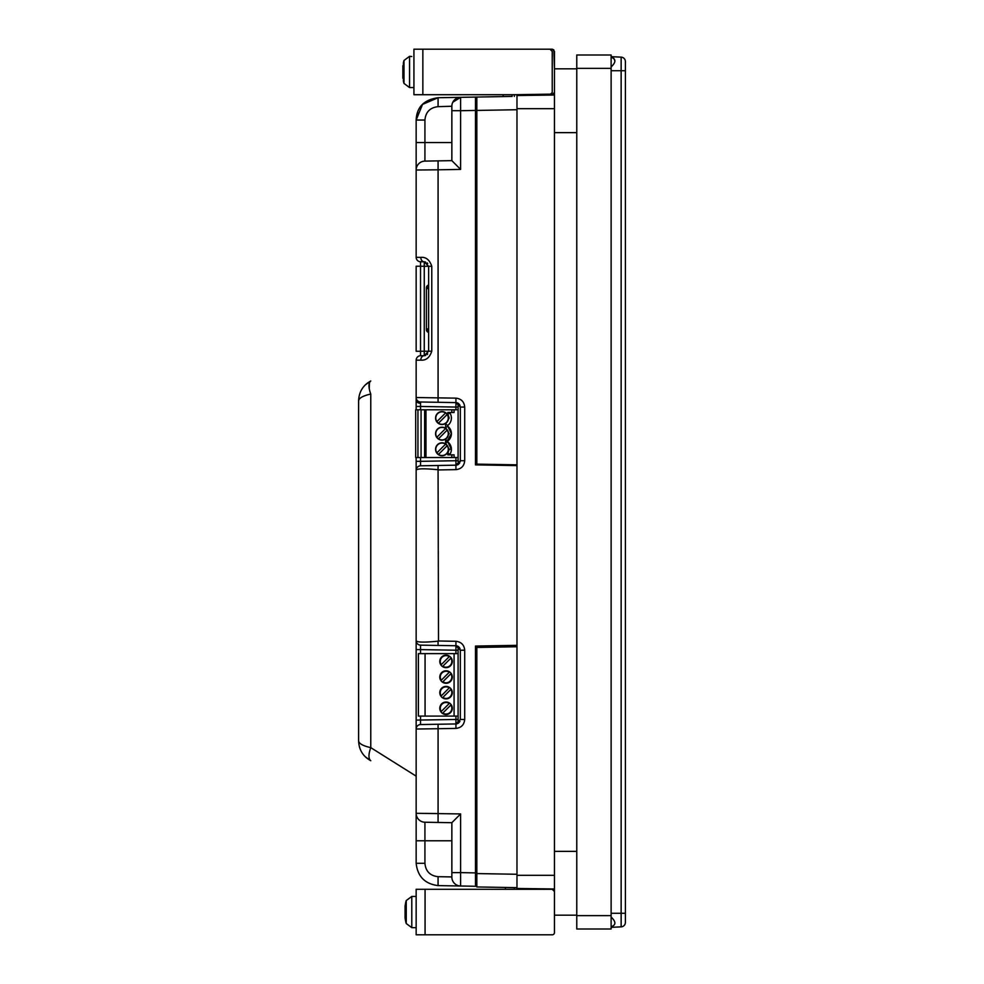 <?xml version="1.0" encoding="UTF-8"?>
<svg xmlns="http://www.w3.org/2000/svg" width="984" height="984" viewBox="0 0 984 984"><rect width="100%" height="100%" fill="white"/><g stroke="black" fill="none" stroke-linecap="round" stroke-linejoin="round"><path stroke-width="1.48" d="M554.459 95.03L516.981 95.522L516.981 888.478L554.459 888.97M369.172 753.461L369.271 752.846M365.445 384.769L370.771 380.98C368.373 382.997 368.373 387.352 370.771 394.043L370.771 747.643C368.373 754.347 368.373 758.701 370.771 760.718L365.445 756.917M360.23 749.205L359.455 746.942M370.771 760.718C363.01 756.45 358.963 749.82 358.606 740.841L358.606 400.845C358.951 391.866 363.01 385.248 370.771 380.98M359.455 398.889L360.427 398.003M363.551 396.257L365.654 395.445M416.158 776.155L370.771 747.643C362.924 745.847 358.865 743.584 358.606 740.841M358.606 400.845C358.963 398.053 363.01 395.777 370.771 394.043L370.255 392.653M370.009 391.915L369.664 390.673M369.258 388.803L369.418 382.751M416.158 409.799L416.158 360.193A4.465 4.465 0 0 1 420.537 355.728L420.537 351.276L424.264 351.214L424.264 355.667A4.465 4.465 0 0 0 425.617 355.433A4.465 4.465 0 0 1 424.264 355.667L420.537 355.728M416.158 862.87L416.158 457.535M420.537 261.756L424.264 261.83A4.465 4.465 0 0 1 425.605 262.052A4.465 4.465 0 0 0 424.264 261.83L424.264 266.283L420.537 266.221L420.537 351.276L416.158 351.276L416.158 266.221L420.537 266.221L420.537 261.756A4.465 4.465 0 0 1 416.158 257.304L416.158 120.036C416.687 107.145 423.993 99.704 438.077 97.724L460.61 97.33L460.61 110.712L451.853 110.712L451.853 160.638L424.928 161.105L424.928 120.036C425.678 112.016 430.069 107.551 438.077 106.653L451.853 106.26A8.918 8.918 0 0 1 460.61 97.33L452.812 102.213M438.077 724.249L438.077 728.714L416.158 729.021L416.158 720.104L455.936 719.476L455.936 723.941L420.537 724.556L420.537 716.081M611.125 917.051C616.119 921.75 616.119 924.997 611.125 926.805M611.125 57.195C616.119 58.991 616.119 62.25 611.125 66.949M614.852 60.91L613.954 58.45M611.125 68.363L611.125 928.994L576.772 928.994L576.772 55.006L611.125 55.006L611.125 68.363L576.772 68.363M427.757 288.558L426.416 288.558L426.416 287.734L426.416 288.632L428.643 288.632M426.416 288.632L426.416 328.865L428.643 328.865M428.643 331.018A1.341 1.341 0 0 1 427.757 329.763L427.757 328.865M426.416 328.865L427.757 328.963M426.416 328.963L426.416 329.763A2.681 2.681 0 0 0 428.643 332.395M427.757 287.734A1.341 1.341 0 0 1 428.643 286.467A1.341 1.341 0 0 0 427.757 287.734L427.757 288.632M428.643 285.089A2.681 2.681 0 0 0 426.416 287.734M428.643 287.82L427.757 288.337M428.643 329.677L427.757 329.16M460.106 405.703L458.089 405.703L458.089 461.717L460.204 461.717M458.089 409.799L454.079 409.799L454.079 412.481L454.079 409.799L424.633 409.799L424.633 457.535L451.853 457.535L451.853 454.854L447.831 454.854L454.079 454.854L454.079 457.535L458.089 457.535M424.633 409.799L415.703 409.799L415.703 457.535L425.605 457.535M451.853 454.854L454.079 454.854L454.079 457.535L451.853 457.535M417.044 457.535L415.703 457.535M421.066 409.799L421.066 457.535M442.037 442.812A6.47 6.47 0 0 1 448.495 449.282A6.47 6.47 0 0 1 442.037 455.752A6.47 6.47 0 0 1 435.568 449.282A6.47 6.47 0 0 1 442.037 442.812M448.495 433.673A6.47 6.47 0 0 1 442.037 440.143A6.47 6.47 0 0 1 435.568 433.673A6.47 6.47 0 0 1 442.037 427.204A6.47 6.47 0 0 1 448.495 433.673M448.495 418.052A6.47 6.47 0 0 1 442.037 424.522A6.47 6.47 0 0 1 435.568 418.052A6.47 6.47 0 0 1 442.037 411.583A6.47 6.47 0 0 1 448.495 418.052M450.057 412.481L450.057 413.231L447.831 413.895L447.831 412.481L454.079 412.481M450.057 413.231A9.373 9.373 0 0 1 447.831 425.408L447.831 426.306A9.373 9.373 0 0 1 447.831 441.029L447.831 441.927A9.373 9.373 0 0 1 450.057 454.104L450.057 454.854M447.831 454.854L447.831 453.439L450.057 454.104M447.831 441.927L445.604 443.095L449.171 449.282L451.398 449.282L447.831 441.927M445.604 443.095L445.604 439.848L447.831 441.029M446.711 441.779L451.398 433.673L447.831 426.306L445.604 427.487L449.171 433.673L445.604 439.848M445.604 427.487L445.604 424.239L447.831 425.408M436.896 452.837A6.248 6.248 0 0 1 445.592 444.153A6.248 6.248 0 0 1 442.037 455.531A6.248 6.248 0 0 1 436.896 452.837L445.592 444.153M436.896 437.228A6.248 6.248 0 0 1 445.592 428.532A6.248 6.248 0 0 1 442.037 439.909A6.248 6.248 0 0 1 436.896 437.228L445.592 428.532M436.896 421.607A6.248 6.248 0 0 1 445.592 412.923A6.248 6.248 0 0 1 442.037 424.301A6.248 6.248 0 0 1 436.896 421.607L445.592 412.923M447.166 445.727L438.47 454.423L447.166 445.727M447.166 430.106L438.47 438.803M447.166 414.498L438.47 423.182L447.166 414.498M460.094 648.788L458.089 648.788L458.089 721.334L459.922 721.334M458.089 653.622L454.079 653.622L454.079 716.081L458.089 716.081M454.079 716.081L418.384 716.081L418.384 653.622L454.079 653.622M446.047 714.519A6.248 6.248 0 0 1 439.799 708.271A6.248 6.248 0 0 1 446.047 702.023A6.248 6.248 0 0 1 452.296 708.271A6.248 6.248 0 0 1 446.047 714.519M446.047 683.29A6.248 6.248 0 0 1 439.799 677.041A6.248 6.248 0 0 1 446.047 670.793A6.248 6.248 0 0 1 452.296 677.041A6.248 6.248 0 0 1 446.047 683.29M446.047 667.669A6.248 6.248 0 0 1 439.799 661.42A6.248 6.248 0 0 1 446.047 655.184A6.248 6.248 0 0 1 452.296 661.42A6.248 6.248 0 0 1 446.047 667.669M446.047 698.898A6.248 6.248 0 0 1 439.799 692.65A6.248 6.248 0 0 1 446.047 686.414A6.248 6.248 0 0 1 452.296 692.65A6.248 6.248 0 0 1 446.047 698.898M425.076 716.081L425.076 653.622M441.238 711.506A5.806 5.806 0 0 1 449.282 703.462L441.238 711.506M450.856 705.036L442.812 713.08A5.806 5.806 0 0 0 450.856 705.036M441.238 680.276A5.806 5.806 0 0 1 449.282 672.232L441.238 680.276M450.856 673.806L442.812 681.851A5.806 5.806 0 0 0 450.856 673.806M441.238 664.667A5.806 5.806 0 0 1 449.282 656.611L441.238 664.667M450.856 658.185L442.812 666.242A5.806 5.806 0 0 0 450.856 658.185M441.238 695.897A5.806 5.806 0 0 1 449.282 687.841L441.238 695.897M450.856 689.415L442.812 697.471A5.806 5.806 0 0 0 450.856 689.415M422.849 49.2L413.92 49.2L413.92 94.71L503.156 94.71L425.076 94.71L503.156 94.71L503.156 96.592L438.077 97.724L422.554 104.39L438.077 97.724L512.074 96.432L512.074 94.71L549.995 94.71L422.849 94.71L422.849 49.2L549.995 49.2L552.233 51.426L552.233 92.471L552.233 51.426M552.233 92.471L549.995 94.71M403.993 71.955L403.993 83.431L409.553 87.564L409.553 56.334L403.993 60.479L403.993 71.955M403.993 60.479A40.147 40.147 0 0 0 403.378 62.804L403.378 81.094A40.147 40.147 0 0 0 403.993 83.431M402.85 78.203L402.85 65.707M576.772 68.831L554.459 68.831L554.459 915.169L576.772 915.169M554.459 932.574L554.459 915.169L554.459 932.574A2.226 2.226 0 0 1 552.233 934.8L425.076 934.8L505.382 934.8L425.076 934.8L425.076 889.29L552.233 889.29L554.459 891.529M553.808 94.058L554.459 92.471L552.233 94.71L512.074 94.71M512.074 49.2L552.233 49.2L554.459 51.426L554.459 68.831L553.844 49.901M425.076 49.2L503.156 49.2L425.076 49.2M514.312 934.8L552.233 934.8L514.312 934.8M425.076 934.8L416.158 934.8L416.158 889.29L505.382 889.29L505.382 887.445M514.312 887.605L514.312 889.29L552.233 889.29M514.312 96.395L514.312 94.71L553.758 94.095M514.312 49.2L552.233 49.2L553.808 49.852M516.981 887.654L476.834 886.953L476.834 646.033M475.493 872.906L476.834 872.906L476.834 884.948L475.493 884.948L475.493 882.869M516.981 465.604L475.493 464.878L476.834 464.903L476.834 110.429L475.493 110.429L475.493 464.878L475.493 101.561M512.074 96.432L476.834 97.047L476.834 110.429L516.981 109.728M475.493 881.639L475.493 873.288M475.493 646.058L475.493 872.894L475.493 646.058L516.981 645.332M475.493 100.343L475.493 98.388L476.834 98.388M405.605 902.906L405.605 902.906A40.147 40.147 0 0 1 406.232 900.569L406.232 923.521A40.147 40.147 0 0 1 405.605 921.196L405.605 921.196M405.088 910.261L405.088 918.293L405.088 905.797L405.654 910.261M475.493 884.948L475.493 872.894L460.61 872.624L460.61 885.994M405.088 918.293L405.654 921.196M405.654 902.906L405.088 905.797M476.834 886.289L438.507 885.612M451.853 840.779L424.928 840.779L424.928 822.23A8.918 8.918 0 0 1 416.158 813.301L460.61 813.928L451.853 822.698L451.853 877.076A8.918 8.918 0 0 0 460.61 886.006L459.626 885.932M451.853 872.624L460.61 872.624L460.61 813.928M438.077 822.452L451.853 822.698L424.928 822.23L438.077 822.452L438.077 813.534L437.277 813.522M416.158 470.254L416.158 470.057C417.585 468.532 424.891 468.421 438.064 469.749L438.507 640.99L455.936 641.297C461.25 641.925 464.177 644.889 464.706 650.215L464.706 719.476C464.177 724.802 461.25 727.779 455.936 728.406L455.936 723.941L420.537 724.556A4.465 4.465 0 0 0 416.158 729.021M455.936 641.297L455.936 645.75L460.327 650.215L460.327 719.476L455.936 723.941M438.507 640.99L438.064 641.174C424.891 642.503 417.585 642.404 416.158 640.867L416.158 640.67M416.158 649.6L420.537 649.6L420.537 645.135L455.936 645.75L455.936 650.215L458.089 650.215M455.936 398.139L455.936 402.604L420.537 401.989A4.465 4.465 0 0 1 416.158 397.524L455.936 398.139C461.25 398.766 464.177 401.743 464.706 407.068L464.706 460.721C464.177 466.035 461.25 469.011 455.936 469.639L455.936 465.174L420.537 465.801L420.537 461.336L455.936 460.721L455.936 465.174L420.537 465.801A4.465 4.465 0 0 0 416.158 470.057M416.158 406.453L420.537 406.453L420.537 401.989L455.936 402.604L460.327 407.068L460.327 460.721L455.936 465.174M476.834 97.047L475.493 97.072L475.493 110.429L460.61 110.712L460.61 169.408L451.853 160.638L424.928 161.105A8.918 8.918 0 0 0 416.158 170.023L438.077 169.802L438.077 402.296M451.853 106.26L451.853 110.712M459.676 721.801L458.273 723.228M457.929 723.437L456.539 723.892M459.676 647.903L458.273 646.463M457.929 646.267L456.539 645.799M459.676 463.034L458.273 464.473M457.929 464.669L456.539 465.124M459.676 404.744L458.273 403.317M457.929 403.108L456.539 402.653M416.158 257.304L420.808 257.365A4.465 3.53 91 0 0 424.264 261.83L428.643 266.283L428.643 351.214L424.264 355.667A4.465 3.53 -91 0 0 420.808 360.132L416.158 360.193M427.72 263.564A4.465 4.465 0 0 0 427.081 262.888A4.465 4.465 0 0 1 427.72 263.564M427.081 354.609A4.465 4.465 0 0 0 427.72 353.933A4.465 4.465 0 0 1 427.081 354.609M455.936 402.604L455.936 407.068L458.089 407.068M475.493 97.084L475.493 98.388M435.974 813.51L425.063 813.399M417.733 111.795L416.158 120.036L422.505 104.439M420.808 257.365C426.023 256.91 429.676 259.887 431.767 266.283L424.264 266.283L424.264 351.214L431.767 351.214C429.676 357.61 426.023 360.574 420.808 360.132M455.936 645.75L420.537 645.135A4.465 4.465 0 0 1 416.158 640.867M424.928 863.3L416.158 863.3C417.597 876.486 424.904 883.915 438.064 885.6L438.077 876.683C430.069 875.785 425.678 871.32 424.928 863.3L424.928 840.779L416.158 840.779M416.158 461.336L420.537 461.336L420.537 457.535M476.834 464.128L516.981 464.829M516.981 646.759L476.834 647.46M460.61 97.33L475.493 97.072L460.61 97.33M611.125 927.322L621.138 926.866L621.138 57.134A4.465 4.465 0 0 1 625.394 61.586L625.394 922.414A4.465 4.465 0 0 1 621.138 926.866A4.465 4.465 0 0 0 625.394 922.414M611.125 56.678L621.138 57.134M516.981 108.695L554.459 108.695M516.981 875.305L554.459 875.305M611.125 915.637L576.772 915.637M417.942 409.799L417.942 457.535M425.974 409.799L425.974 457.535M451.853 412.481L451.853 409.799M447.831 453.439L449.171 449.282M447.831 413.895L449.171 418.052L445.604 424.239M576.772 851.369L554.459 851.369M554.459 132.631L576.772 132.631M409.553 56.334L411.792 56.531M416.158 896.436L411.792 896.436L411.792 927.666L406.232 923.521L411.792 927.666L416.158 927.666M451.853 876.929L438.077 876.683M455.936 728.406L438.077 728.714L438.077 813.534M464.706 719.476L460.327 719.476M464.706 650.215L460.327 650.215M438.077 645.442L438.064 641.174M438.077 465.493L438.064 469.749M455.936 469.639L438.507 469.946M464.706 460.721L460.327 460.721M464.706 407.068L460.327 407.068M438.077 160.872L438.077 169.802L460.61 169.408M458.089 460.721L455.936 460.721L455.936 457.535M455.936 409.799L455.936 407.068L420.537 406.453L420.537 409.799M458.089 719.476L455.936 719.476L455.936 716.081M455.936 653.622L455.936 650.215L420.537 649.6L420.537 653.622M438.077 97.724L438.077 106.653M416.158 142.557L451.853 142.557M424.928 120.036L416.158 120.036M431.767 266.283L431.767 351.214M416.158 400.144A4.465 3.149 0 0 0 420.512 403.292M516.981 874.272L476.834 873.571M611.125 913.287L625.394 913.287M611.125 70.713L625.394 70.713M413.92 87.564L409.553 87.564M406.232 900.569L411.792 896.436L406.232 900.569"/></g></svg>
